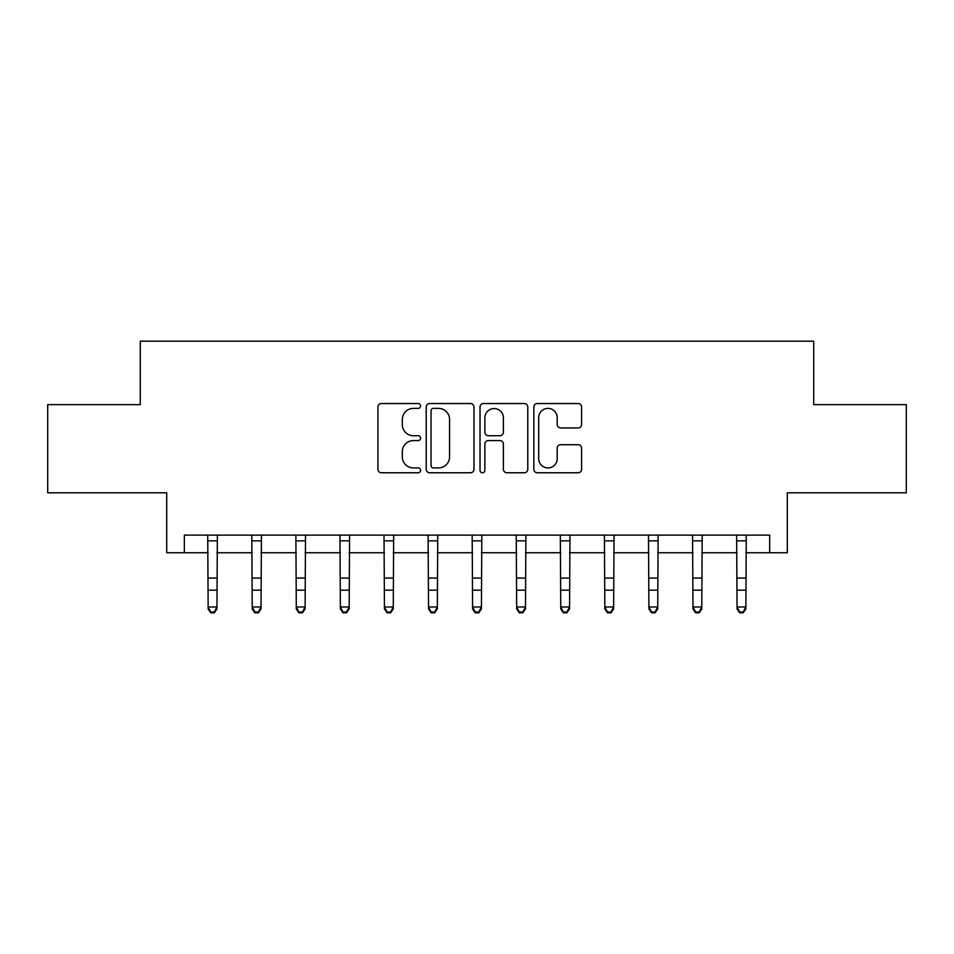 <?xml version="1.0" encoding="UTF-8"?>
<svg xmlns="http://www.w3.org/2000/svg" width="954" height="954" viewBox="0 0 954 954"><rect width="100%" height="100%" fill="white"/><g stroke="black" fill="none" stroke-linecap="round" stroke-linejoin="round"><path stroke-width="1.43" d="M420.583 405.963A2.421 2.421 0 0 0 418.162 403.542L381.385 403.542A3.458 3.458 0 0 0 377.927 407L377.927 469.308A3.458 3.458 0 0 0 381.385 472.767L418.162 472.767A2.421 2.421 0 0 0 420.583 470.346A2.421 2.421 0 0 0 418.162 467.925L413.404 467.925A11.078 11.078 0 0 1 402.326 456.847L402.326 451.647A11.078 11.078 0 0 1 413.404 440.581L418.162 440.581A2.421 2.421 0 0 0 420.583 438.16A2.421 2.421 0 0 0 418.162 435.728L413.404 435.728A11.078 11.078 0 0 1 402.326 424.661L402.326 419.462A11.078 11.078 0 0 1 413.404 408.384L418.162 408.384A2.421 2.421 0 0 0 420.583 405.963M578.148 427.941A3.458 3.458 0 0 0 581.606 424.482L581.606 407A3.458 3.458 0 0 0 578.148 403.542L537.305 403.542A3.458 3.458 0 0 0 533.846 407L533.846 469.308A3.458 3.458 0 0 0 537.305 472.767L578.148 472.767A3.458 3.458 0 0 0 581.606 469.308L581.606 448.189A3.458 3.458 0 0 0 578.148 444.731L560.666 444.731A3.458 3.458 0 0 0 557.208 448.189L557.208 458.659A9.254 9.254 0 0 1 547.954 467.925A9.254 9.254 0 0 1 538.688 458.659L538.688 417.649A9.254 9.254 0 0 1 547.954 408.384A9.254 9.254 0 0 1 557.208 417.649L557.208 424.482A3.458 3.458 0 0 0 560.666 427.941L578.148 427.941M184.337 552.748L184.337 535.122L769.663 535.122L769.663 552.748L787.3 552.748L787.3 492.813L906.3 492.813L906.3 404.651L813.738 404.651L813.738 341.186L140.262 341.186L140.262 404.651L47.7 404.651L47.7 492.813L166.7 492.813L166.7 552.748L208.139 552.748M473.971 407A3.458 3.458 0 0 0 470.513 403.542L429.67 403.542A3.458 3.458 0 0 0 426.211 407L426.211 469.308A3.458 3.458 0 0 0 429.67 472.767L470.513 472.767A3.458 3.458 0 0 0 473.971 469.308L473.971 407M483.487 403.542L524.33 403.542A3.458 3.458 0 0 1 527.789 407L527.789 469.308A3.458 3.458 0 0 1 524.33 472.767L506.848 472.767A3.458 3.458 0 0 1 503.39 469.308L503.39 444.039A3.458 3.458 0 0 0 499.932 440.581L488.341 440.581A3.458 3.458 0 0 0 484.87 444.039L484.87 470.346A2.421 2.421 0 0 1 482.45 472.767A2.421 2.421 0 0 1 480.029 470.346L480.029 407A3.458 3.458 0 0 1 483.487 403.542M216.952 552.748L252.214 552.748M261.026 552.748L296.289 552.748M305.101 552.748L340.363 552.748M349.176 552.748L384.438 552.748M393.251 552.748L428.513 552.748M437.337 552.748L472.588 552.748M481.412 552.748L516.663 552.748M525.487 552.748L560.749 552.748M569.562 552.748L604.824 552.748M613.637 552.748L648.899 552.748M657.711 552.748L692.974 552.748M701.786 552.748L737.048 552.748M745.861 552.748L769.663 552.748M433.474 408.384A2.421 2.421 0 0 0 431.053 410.816L431.053 465.492A2.421 2.421 0 0 0 433.474 467.925L438.494 467.925A11.078 11.078 0 0 0 449.572 456.847L449.572 419.462A11.078 11.078 0 0 0 438.494 408.384L433.474 408.384M503.39 417.816A9.254 9.254 0 0 0 494.136 408.562A9.254 9.254 0 0 0 484.87 417.816L484.87 432.269A3.458 3.458 0 0 0 488.341 435.728L499.932 435.728A3.458 3.458 0 0 0 503.39 432.269L503.39 417.816M217.369 535.122L216.952 608.926L214.304 612.814L214.304 612.027L210.786 612.027L210.786 612.814L214.304 612.814M207.722 535.122L208.139 606.971L216.952 606.971L214.304 612.027M210.786 612.814L208.139 608.926L208.139 606.971L210.786 612.027M261.444 535.122L261.026 608.926L258.379 612.814L258.379 612.027L254.861 612.027L254.861 612.814L258.379 612.814M251.796 535.122L252.214 606.971L261.026 606.971L258.379 612.027M254.861 612.814L252.214 608.926L252.214 606.971L254.861 612.027M305.518 535.122L305.101 608.926L302.454 612.814L302.454 612.027L298.936 612.027L298.936 612.814L302.454 612.814M295.871 535.122L296.289 606.971L305.101 606.971L302.454 612.027M298.936 612.814L296.289 608.926L296.289 606.971L298.936 612.027M349.593 535.122L349.176 608.926L346.541 612.814L346.541 612.027L343.011 612.027L343.011 612.814L346.541 612.814M339.946 535.122L340.363 606.971L349.176 606.971L346.541 612.027M343.011 612.814L340.363 608.926L340.363 606.971L343.011 612.027M393.68 535.122L393.251 608.926L390.615 612.814L390.615 612.027L387.085 612.027L387.085 612.814L390.615 612.814M384.021 535.122L384.438 606.971L393.251 606.971L390.615 612.027M387.085 612.814L384.438 608.926L384.438 606.971L387.085 612.027M437.755 535.122L437.337 608.926L434.69 612.814L434.69 612.027L431.16 612.027L431.16 612.814L434.69 612.814M428.096 535.122L428.513 606.971L437.337 606.971L434.69 612.027M431.16 612.814L428.513 608.926L428.513 606.971L431.16 612.027M481.83 535.122L481.412 608.926L478.765 612.814L478.765 612.027L475.235 612.027L475.235 612.814L478.765 612.814M472.17 535.122L472.588 606.971L481.412 606.971L478.765 612.027M475.235 612.814L472.588 608.926L472.588 606.971L475.235 612.027M525.904 535.122L525.487 608.926L522.84 612.814L522.84 612.027L519.31 612.027L519.31 612.814L522.84 612.814M516.245 535.122L516.663 606.971L525.487 606.971L522.84 612.027M519.31 612.814L516.663 608.926L516.663 606.971L519.31 612.027M569.979 535.122L569.562 608.926L566.914 612.814L566.914 612.027L563.385 612.027L563.385 612.814L566.914 612.814M560.32 535.122L560.749 606.971L569.562 606.971L566.914 612.027M563.385 612.814L560.749 608.926L560.749 606.971L563.385 612.027M614.054 535.122L613.637 608.926L610.989 612.814L610.989 612.027L607.459 612.027L607.459 612.814L610.989 612.814M604.407 535.122L604.824 606.971L613.637 606.971L610.989 612.027M607.459 612.814L604.824 608.926L604.824 606.971L607.459 612.027M658.129 535.122L657.711 608.926L655.064 612.814L655.064 612.027L651.546 612.027L651.546 612.814L655.064 612.814M648.481 535.122L648.899 606.971L657.711 606.971L655.064 612.027M651.546 612.814L648.899 608.926L648.899 606.971L651.546 612.027M702.204 535.122L701.786 608.926L699.139 612.814L699.139 612.027L695.621 612.027L695.621 612.814L699.139 612.814M692.556 535.122L692.974 606.971L701.786 606.971L699.139 612.027M695.621 612.814L692.974 608.926L692.974 606.971L695.621 612.027M746.278 535.122L745.861 608.926L743.214 612.814L743.214 612.027L739.696 612.027L739.696 612.814L743.214 612.814M736.631 535.122L737.048 606.971L745.861 606.971L743.214 612.027M739.696 612.814L737.048 608.926L737.048 606.971L739.696 612.027M216.952 578.064L208.139 578.064M216.952 590.168L208.139 590.168M216.952 540.846L208.139 540.846M261.026 578.064L252.214 578.064M261.026 590.168L252.214 590.168M261.026 540.846L252.214 540.846M305.101 578.064L296.289 578.064M305.101 590.168L296.289 590.168M305.101 540.846L296.289 540.846M349.176 578.064L340.363 578.064M349.176 590.168L340.363 590.168M349.176 540.846L340.363 540.846M393.251 578.064L384.438 578.064M393.251 590.168L384.438 590.168M393.251 540.846L384.438 540.846M437.337 578.064L428.513 578.064M437.337 590.168L428.513 590.168M437.337 540.846L428.513 540.846M481.412 578.064L472.588 578.064M481.412 590.168L472.588 590.168M481.412 540.846L472.588 540.846M525.487 578.064L516.663 578.064M525.487 590.168L516.663 590.168M525.487 540.846L516.663 540.846M569.562 578.064L560.749 578.064M569.562 590.168L560.749 590.168M569.562 540.846L560.749 540.846M613.637 578.064L604.824 578.064M613.637 590.168L604.824 590.168M613.637 540.846L604.824 540.846M657.711 578.064L648.899 578.064M657.711 590.168L648.899 590.168M657.711 540.846L648.899 540.846M701.786 578.064L692.974 578.064M701.786 590.168L692.974 590.168M701.786 540.846L692.974 540.846M745.861 578.064L737.048 578.064M745.861 590.168L737.048 590.168M745.861 540.846L737.048 540.846"/></g></svg>
